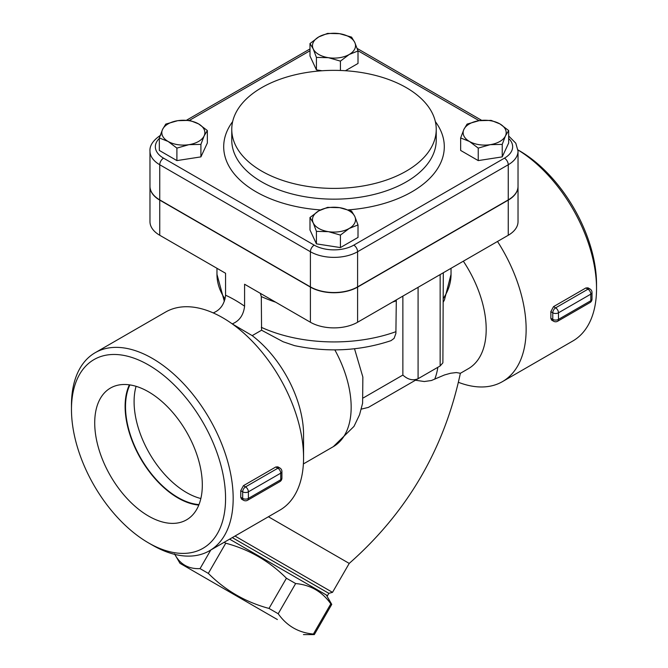 <?xml version="1.0" encoding="UTF-8"?>
<svg xmlns="http://www.w3.org/2000/svg" width="668" height="668" viewBox="0 0 668 668"><rect width="100%" height="100%" fill="white"/><g stroke="black" fill="none" stroke-linecap="round" stroke-linejoin="round"><path stroke-width="1" d="M396.558 391.131L368.369 407.405L361.313 409.117M443.301 272.761L442.884 362.833L440.154 365.964L396.491 391.172M402.862 296.108L402.862 375.065C407.939 379.666 413.016 380.877 418.084 378.706L440.154 365.964L440.154 274.581M418.084 378.706L368.369 407.405L418.084 378.706L418.084 287.324M260.311 293.319L261.305 296.559L261.572 330.217L283.157 341.765L294.538 345.632C327.829 352.62 359.994 350.967 391.014 340.655L394.087 338.384L395.89 333.416L396.308 299.89M261.305 296.559A117.034 67.568 0 0 0 275.642 302.178M392.358 302.178A117.034 67.568 0 0 0 395.982 300.917M518.026 186.489L518.026 221.642A33.367 19.263 180 0 1 508.256 235.261L508.256 200.116A33.367 19.263 0 0 0 518.026 186.489A33.367 19.263 0 0 0 518.026 186.38M261.572 330.217L252.195 335.628L232.222 323.88C239.403 320.999 243.528 315.104 244.588 306.203L244.588 284.242L310.403 322.243A33.367 19.263 180 0 0 357.597 322.243L508.256 235.261M460.653 137.959L463.868 129.458A21.526 12.425 0 0 0 469.445 141.457L460.653 137.959L460.653 150.442L478.23 160.596L478.23 148.104L469.445 141.457A21.526 12.425 0 0 0 490.228 144.672L478.23 148.104M505.451 135.888L502.236 144.388L490.228 144.672A21.526 12.425 0 0 0 505.451 135.888A21.526 12.425 0 0 0 499.881 123.889L508.665 130.527L505.451 135.888M467.091 124.098L479.09 120.674A21.526 12.425 0 0 0 463.868 129.458L467.091 124.098M479.09 120.674L491.097 120.382L499.881 123.889A21.526 12.425 0 0 0 479.09 120.674L357.923 50.71M327.57 207.364L339.569 207.656A21.526 12.425 0 0 0 318.778 210.871L327.57 207.364M313.209 222.87L309.994 217.509L318.778 210.871A21.526 12.425 0 0 0 313.209 222.87A21.526 12.425 0 0 0 328.431 231.662L316.423 231.37L313.209 222.87M351.577 211.08L354.791 216.44A21.526 12.425 0 0 0 339.569 207.656L351.577 211.08M349.222 228.439L340.429 235.086L328.431 231.662A21.526 12.425 0 0 0 349.222 228.439A21.526 12.425 0 0 0 354.791 216.44L358.006 224.941L349.222 228.439M207.347 130.527L204.132 135.888A21.526 12.425 0 0 0 198.555 123.889L207.347 130.527L207.347 143.019L200.909 156.88L200.909 144.388L188.91 144.672A21.526 12.425 0 0 0 204.132 135.888L200.909 144.388M177.772 120.674L189.77 120.382L198.555 123.889A21.526 12.425 0 0 0 177.772 120.674A21.526 12.425 0 0 0 162.549 129.458L165.764 124.098L177.772 120.674M168.119 141.457L159.335 137.959L162.549 129.458A21.526 12.425 0 0 0 168.119 141.457A21.526 12.425 0 0 0 188.91 144.672L176.903 148.104L168.119 141.457M502.236 144.388L502.236 156.88L508.665 143.019L508.665 130.527M502.236 156.88L478.23 160.596M358.006 224.941L358.006 237.432L340.429 247.577L340.429 235.086M340.429 247.577L316.423 243.862L316.423 231.37M316.423 243.862L309.994 230.001L309.994 217.509M200.909 156.88L176.903 160.596L159.335 150.442L159.335 137.959M176.903 160.596L176.903 148.104M340.429 61.122L328.431 57.69A21.526 12.425 0 0 0 349.222 54.475L340.429 61.122L340.429 70.474M354.791 42.476L358.006 50.977L349.222 54.475A21.526 12.425 0 0 0 354.791 42.476A21.526 12.425 0 0 0 339.569 33.684L351.577 37.116L354.791 42.476M316.423 57.406L313.209 48.906A21.526 12.425 0 0 0 328.431 57.69L316.423 57.406L316.423 69.898L309.994 56.037L309.994 43.545L318.778 36.907L327.57 33.4L339.569 33.684A21.526 12.425 0 0 0 318.778 36.907A21.526 12.425 0 0 0 313.209 48.906L309.994 43.545M345.431 70.725L358.006 63.46L358.006 50.977M322.026 70.758L316.423 69.898M149.974 186.38A33.367 19.263 0 0 0 149.974 186.489L149.974 221.642A33.367 19.263 180 0 0 159.744 235.261L225.567 273.262L225.567 295.214C224.506 304.124 220.382 310.01 213.201 312.9A114.345 66.015 60 0 1 222.711 317.743A114.345 66.015 60 0 1 232.222 323.88A114.345 66.015 60 0 1 303.564 457.78A114.345 66.015 60 0 1 279.884 510.127L209.493 550.766A114.345 66.015 -120 0 0 227.02 459.141A114.345 66.015 -120 0 0 152.321 358.382A114.345 66.015 -120 0 0 95.148 352.721A114.345 66.015 -120 0 0 71.468 405.058L71.468 409.459A108.959 62.909 60 0 1 148.521 364.97A108.959 62.909 60 0 1 225.567 498.42A108.959 62.909 60 0 1 148.513 542.9A108.959 62.909 60 0 1 71.468 409.459M149.974 186.489A33.367 19.263 0 0 0 159.744 200.116L310.403 287.098A33.367 19.263 0 0 0 357.597 287.098L508.256 200.116M508.256 199.891A33.367 19.263 0 0 0 518.026 186.272L518.026 151.127A33.367 19.263 0 0 1 508.256 164.745A5.377 3.106 -120 0 0 504.449 158.157L353.789 245.139A5.377 3.106 60 0 1 357.597 251.727L508.256 164.745L508.256 199.891L357.597 286.881L357.597 251.727A33.367 19.263 0 0 1 310.403 251.727A5.377 3.106 120 0 1 314.21 245.139L163.551 158.157A5.377 3.106 120 0 0 159.744 164.745L310.403 251.727L310.403 286.881A33.367 19.263 0 0 0 357.597 286.881M261.706 171.117A102.237 59.026 180 0 1 231.763 129.375A102.237 59.026 180 0 1 334 70.357A102.237 59.026 180 0 1 436.237 129.375A102.237 59.026 180 0 1 373.12 183.909A102.237 59.026 180 0 1 261.706 171.117M160.863 135.045C153.164 140.222 149.54 145.582 149.974 151.127L149.974 186.272A33.367 19.263 0 0 0 159.744 199.891L310.403 286.881M136.072 386.321A74.215 42.844 -120 0 0 186.564 492.566A74.215 42.844 -120 0 0 200.859 498.528M198.989 504.582A74.215 42.844 60 0 1 140.881 458.348A74.215 42.844 60 0 1 129.901 384.91M148.521 516.055A76.085 43.929 60 0 1 98.588 448.253A76.085 43.929 60 0 1 111.322 387.582A76.085 43.929 60 0 1 186.556 431.971A76.085 43.929 60 0 1 187.391 519.328A76.085 43.929 60 0 1 148.521 516.055M129.375 384.835A74.783 43.178 -120 0 0 177.989 497.977A74.783 43.178 -120 0 0 198.797 505.066M232.297 537.598L328.84 593.334L327.495 595.664L229.608 539.151L326.326 594.988L331.754 604.398L330.819 603.864C322.226 591.673 310.495 584.901 295.64 583.548L286.43 578.237C269.338 561.137 249.114 549.455 225.751 543.201L224.172 542.291M327.495 595.664L326.326 594.988M277.362 619.537L179.976 563.308L277.362 619.537M174.548 553.897C179.917 564.226 188.418 569.136 200.049 568.618L208.324 573.394C225.417 590.495 245.649 602.169 269.004 608.431L278.205 613.742C286.806 625.933 298.529 632.705 313.392 634.057L314.319 634.592L303.456 634.6M174.832 554.407L179.976 563.308M210.787 550.014L200.049 568.618M225.751 543.201L208.324 573.394M286.43 578.237L269.004 608.431M295.64 583.548L278.205 613.742M330.819 603.864L313.392 634.057M331.754 604.398L314.319 634.592M415.438 380.234L424.289 381.528L431.394 380.518L444.479 374.965L450.583 373.253L456.302 372.56L460.369 373.262C444.287 448.904 407.229 512.281 349.222 563.416L268.402 516.756M463.341 261.188A86.088 49.708 60 0 1 468.36 368.686L460.31 373.337M497.501 241.465A114.345 66.015 60 0 1 502.461 381.62A114.345 66.015 60 0 1 458.407 382.296M252.195 335.628A86.088 49.708 60 0 1 303.564 434.718L303.564 457.78M349.222 563.416L332.514 592.349L234.986 536.045M517.984 149.966A114.345 66.015 60 0 1 596.532 288.643A114.345 66.015 60 0 1 572.852 340.981L502.461 381.62M551.593 320.081L550.824 318.269A114.345 66.015 -120 0 0 550.824 311.672L553.521 306.645L585.861 287.975L587.982 287.833M596.532 288.643L596.532 284.242A108.959 62.909 -120 0 0 519.479 150.801L517.976 149.933M95.148 352.721L165.539 312.081A114.345 66.015 60 0 1 213.201 312.9M241.507 499.105L240.731 497.293A114.345 66.015 -120 0 0 240.731 490.704L243.436 485.669L275.775 466.999L277.888 466.857M148.513 542.9L152.321 545.096A114.345 66.015 -120 0 0 209.493 550.766M402.862 375.065L363.359 397.877M443.301 301.986L444.437 299.957L451.034 274.356A117.034 67.568 180 0 1 443.301 298.504M395.982 331.67A117.034 67.568 180 0 1 261.305 327.312M508.665 138.426A27.989 16.157 180 0 1 504.449 158.157M353.789 245.139A27.989 16.157 180 0 1 314.21 245.139M149.974 151.127A33.367 19.263 0 0 0 159.744 164.745L159.744 199.891M163.551 158.157A27.989 16.157 180 0 1 159.335 138.426M189.445 120.357L309.994 50.76M232.664 121.584A110.303 63.685 0 0 0 256.003 191.766A110.303 63.685 0 0 0 320.506 209.936M348.337 209.877A110.303 63.685 0 0 0 435.336 121.584M436.237 129.375L436.237 140.138A102.237 59.026 180 0 1 373.12 194.672A102.237 59.026 180 0 1 261.706 181.88A102.237 59.026 180 0 1 231.763 140.138L231.763 129.375M437.841 367.291A86.088 49.708 60 0 1 434.726 379.182M225.066 299.047A117.034 67.568 180 0 1 216.966 274.356L216.966 268.302M310.403 322.243L310.403 287.098M159.744 235.261L159.744 200.116M244.588 306.203A127.171 73.422 -120 0 0 225.567 295.214M334.827 349.882A86.088 49.708 60 0 1 333.332 446.65L303.381 463.943M550.824 311.672L552.77 312.799A4.033 2.33 -60 0 1 555.626 307.856L553.521 306.645M558.481 312.799A4.033 2.33 180 0 1 552.77 312.799L552.77 319.396A4.033 2.33 0 0 0 558.481 319.396L558.481 312.799A4.033 2.33 -120 0 0 555.626 307.856L587.965 289.186A4.033 2.33 60 0 1 590.821 294.129L558.481 312.799M551.559 320.055L553.613 321.241A4.033 2.33 -60 0 1 552.77 319.396L550.824 318.269M557.646 321.241A4.033 2.33 -120 0 0 558.481 319.396L590.821 300.725A4.033 2.33 60 0 1 589.986 302.571L557.646 321.241A4.033 4.033 0 0 1 553.613 321.241M585.861 287.975L587.965 289.186A4.033 2.33 -60 0 1 589.986 288.985L587.94 287.808M590.821 294.129L590.821 300.725A4.033 2.33 0 0 0 592.007 299.072L592.007 292.484A4.033 2.33 180 0 1 590.821 294.129M275.775 466.999L277.88 468.218A4.033 2.33 -60 0 1 279.9 468.017L277.846 466.832M281.913 471.508A4.033 2.33 180 0 1 280.735 473.161L280.735 479.749A4.033 2.33 0 0 0 281.913 478.104L281.913 471.508A4.033 4.033 0 0 0 279.9 468.017M240.731 490.704L242.684 491.832L242.684 498.42A4.033 2.33 0 0 0 248.396 498.42L248.396 491.832A4.033 2.33 -120 0 0 245.54 486.889L277.88 468.218A4.033 2.33 60 0 1 280.735 473.161L248.396 491.832A4.033 2.33 180 0 1 242.684 491.832A4.033 2.33 -60 0 1 245.54 486.889L243.436 485.669M240.731 497.293L242.684 498.42A4.033 2.33 -60 0 0 243.519 500.265A4.033 4.033 0 0 0 247.561 500.265A4.033 2.33 -120 0 0 248.396 498.42L280.735 479.749A4.033 2.33 60 0 1 279.9 481.595A4.033 4.033 0 0 0 281.913 478.104M357.597 322.243L357.597 287.098M451.034 274.356L451.034 268.302M508.665 135.98L515.805 143.211L518.026 151.127M357.155 48.447L481.686 120.349M186.597 120.182L309.994 48.939M224.331 301.36L216.966 274.356M592.007 292.484A4.033 4.033 0 0 0 589.986 288.985M589.986 302.571A4.033 4.033 0 0 0 592.007 299.072M243.519 500.265L241.474 499.088M279.9 481.595L247.561 500.265M328.84 593.334L332.514 592.349M354.524 348.763L362.858 377.053L362.607 403.238L359.568 414.736L353.99 426.401L333.332 446.65"/></g></svg>
